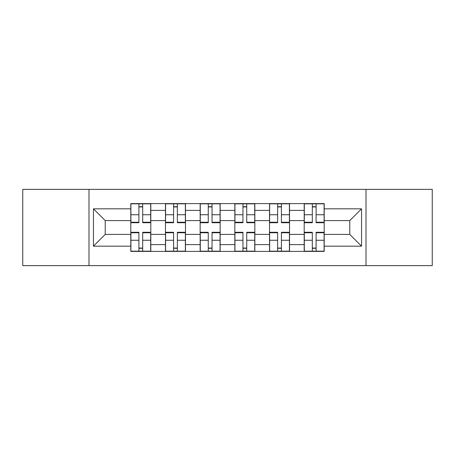 <?xml version="1.0" encoding="UTF-8"?>
<svg xmlns="http://www.w3.org/2000/svg" width="455" height="455" viewBox="0 0 455 455"><rect width="100%" height="100%" fill="white"/><g stroke="black" fill="none" stroke-linecap="round" stroke-linejoin="round"><path stroke-width="0.68" d="M366.002 265.629L432.25 265.629L432.25 189.371L22.75 189.371L22.75 265.629L366.002 265.629L366.002 189.371M165.472 251.399L165.472 210.381L150.804 210.381L150.804 251.399M150.804 210.381L150.804 203.601M165.472 210.381L165.472 203.601M185.481 203.601L185.481 251.399M200.155 251.399L200.155 203.601M220.163 203.601L220.163 251.399M234.837 251.399L234.837 203.601M254.845 203.601L254.845 251.399M269.519 251.399L269.519 203.601M289.528 203.601L289.528 251.399M304.196 251.399L304.196 203.601M304.196 234.393L289.528 234.393M269.519 234.393L254.845 234.393M234.837 234.393L220.163 234.393M200.155 234.393L185.481 234.393M165.472 234.393L150.804 234.393M304.196 220.607L289.528 220.607M269.519 220.607L254.845 220.607M234.837 220.607L220.163 220.607M200.155 220.607L185.481 220.607M165.472 220.607L150.804 220.607M105.23 234.393L130.795 234.393L130.795 220.607L105.23 220.607L105.23 234.393L93.446 246.172L93.446 208.828L130.795 208.828L130.795 220.607M324.205 220.607L324.205 234.393L349.77 234.393L349.77 220.607L324.205 220.607L324.205 203.601L130.795 203.601L130.795 208.828M324.205 208.828L361.554 208.828L361.554 246.172L324.205 246.172L324.205 234.393M130.795 234.393L130.795 251.399L324.205 251.399L324.205 246.172M130.795 246.172L93.446 246.172M88.998 265.629L88.998 189.371M142.688 248.066L138.906 248.066M138.906 206.934L142.688 206.934M177.37 248.066L173.588 248.066M173.588 206.934L177.37 206.934M212.047 248.066L208.271 248.066M208.271 206.934L212.047 206.934M246.729 248.066L242.953 248.066M242.953 206.934L246.729 206.934M281.412 248.066L277.63 248.066M277.63 206.934L281.412 206.934M316.094 248.066L312.312 248.066M312.312 206.934L316.094 206.934M93.446 208.828L105.23 220.607M349.77 234.393L361.554 246.172M349.77 220.607L361.554 208.828M142.688 222.722L142.688 203.823L150.69 203.823L150.69 222.722L142.688 222.722M138.906 206.712L142.688 206.712M145.913 203.823L130.903 203.823L130.903 222.722L138.906 222.722L138.906 203.823L135.687 203.823M138.906 232.277L138.906 251.177L130.903 251.177L130.903 232.277L138.906 232.277M142.688 248.288L138.906 248.288M135.687 251.177L150.69 251.177L150.69 232.277L142.688 232.277L142.688 251.177L145.913 251.177M177.37 222.722L177.37 203.823L185.373 203.823L185.373 222.722L177.37 222.722M173.588 206.712L177.37 206.712M180.589 203.823L165.586 203.823L165.586 222.722L173.588 222.722L173.588 203.823L170.363 203.823M212.047 222.722L212.047 203.823L220.055 203.823L220.055 222.722L212.047 222.722M208.271 206.712L212.047 206.712M215.272 203.823L200.268 203.823L200.268 222.722L208.271 222.722L208.271 203.823L205.046 203.823M173.588 232.277L173.588 251.177L165.586 251.177L165.586 232.277L173.588 232.277M177.37 248.288L173.588 248.288M170.363 251.177L185.373 251.177L185.373 232.277L177.37 232.277L177.37 251.177L180.589 251.177M208.271 232.277L208.271 251.177L200.268 251.177L200.268 232.277L208.271 232.277M212.047 248.288L208.271 248.288M205.046 251.177L220.055 251.177L220.055 232.277L212.047 232.277L212.047 251.177L215.272 251.177M246.729 222.722L246.729 203.823L254.732 203.823L254.732 222.722L246.729 222.722M242.953 206.712L246.729 206.712M249.954 203.823L234.945 203.823L234.945 222.722L242.953 222.722L242.953 203.823L239.728 203.823M281.412 222.722L281.412 203.823L289.414 203.823L289.414 222.722L281.412 222.722M277.63 206.712L281.412 206.712M284.637 203.823L269.627 203.823L269.627 222.722L277.63 222.722L277.63 203.823L274.411 203.823M316.094 222.722L316.094 203.823L324.096 203.823L324.096 222.722L316.094 222.722M312.312 206.712L316.094 206.712M319.313 203.823L304.31 203.823L304.31 222.722L312.312 222.722L312.312 203.823L309.087 203.823M242.953 232.277L242.953 251.177L234.945 251.177L234.945 232.277L242.953 232.277M246.729 248.288L242.953 248.288M239.728 251.177L254.732 251.177L254.732 232.277L246.729 232.277L246.729 251.177L249.954 251.177M277.63 232.277L277.63 251.177L269.627 251.177L269.627 232.277L277.63 232.277M281.412 248.288L277.63 248.288M274.411 251.177L289.414 251.177L289.414 232.277L281.412 232.277L281.412 251.177L284.637 251.177M312.312 232.277L312.312 251.177L304.31 251.177L304.31 232.277L312.312 232.277M316.094 248.288L312.312 248.288M309.087 251.177L324.096 251.177L324.096 232.277L316.094 232.277L316.094 251.177L319.313 251.177M269.519 210.381L254.845 210.381M234.837 210.381L220.163 210.381M200.155 210.381L185.481 210.381M304.196 210.381L289.528 210.381M269.519 244.619L254.845 244.619M234.837 244.619L220.163 244.619M200.155 244.619L185.481 244.619M165.472 244.619L150.804 244.619M304.196 244.619L289.528 244.619M142.688 222.25L150.69 222.25M142.688 214.743L150.69 214.743M130.903 222.25L138.906 222.25M130.903 214.743L138.906 214.743M138.906 232.75L130.903 232.75M138.906 240.257L130.903 240.257M150.69 232.75L142.688 232.75M150.69 240.257L142.688 240.257M177.37 222.25L185.373 222.25M177.37 214.743L185.373 214.743M165.586 222.25L173.588 222.25M165.586 214.743L173.588 214.743M212.047 222.25L220.055 222.25M212.047 214.743L220.055 214.743M200.268 222.25L208.271 222.25M200.268 214.743L208.271 214.743M173.588 232.75L165.586 232.75M173.588 240.257L165.586 240.257M185.373 232.75L177.37 232.75M185.373 240.257L177.37 240.257M208.271 232.75L200.268 232.75M208.271 240.257L200.268 240.257M220.055 232.75L212.047 232.75M220.055 240.257L212.047 240.257M246.729 222.25L254.732 222.25M246.729 214.743L254.732 214.743M234.945 222.25L242.953 222.25M234.945 214.743L242.953 214.743M281.412 222.25L289.414 222.25M281.412 214.743L289.414 214.743M269.627 222.25L277.63 222.25M269.627 214.743L277.63 214.743M316.094 222.25L324.096 222.25M316.094 214.743L324.096 214.743M304.31 222.25L312.312 222.25M304.31 214.743L312.312 214.743M242.953 232.75L234.945 232.75M242.953 240.257L234.945 240.257M254.732 232.75L246.729 232.75M254.732 240.257L246.729 240.257M277.63 232.75L269.627 232.75M277.63 240.257L269.627 240.257M289.414 232.75L281.412 232.75M289.414 240.257L281.412 240.257M312.312 232.75L304.31 232.75M312.312 240.257L304.31 240.257M324.096 232.75L316.094 232.75M324.096 240.257L316.094 240.257"/></g></svg>
